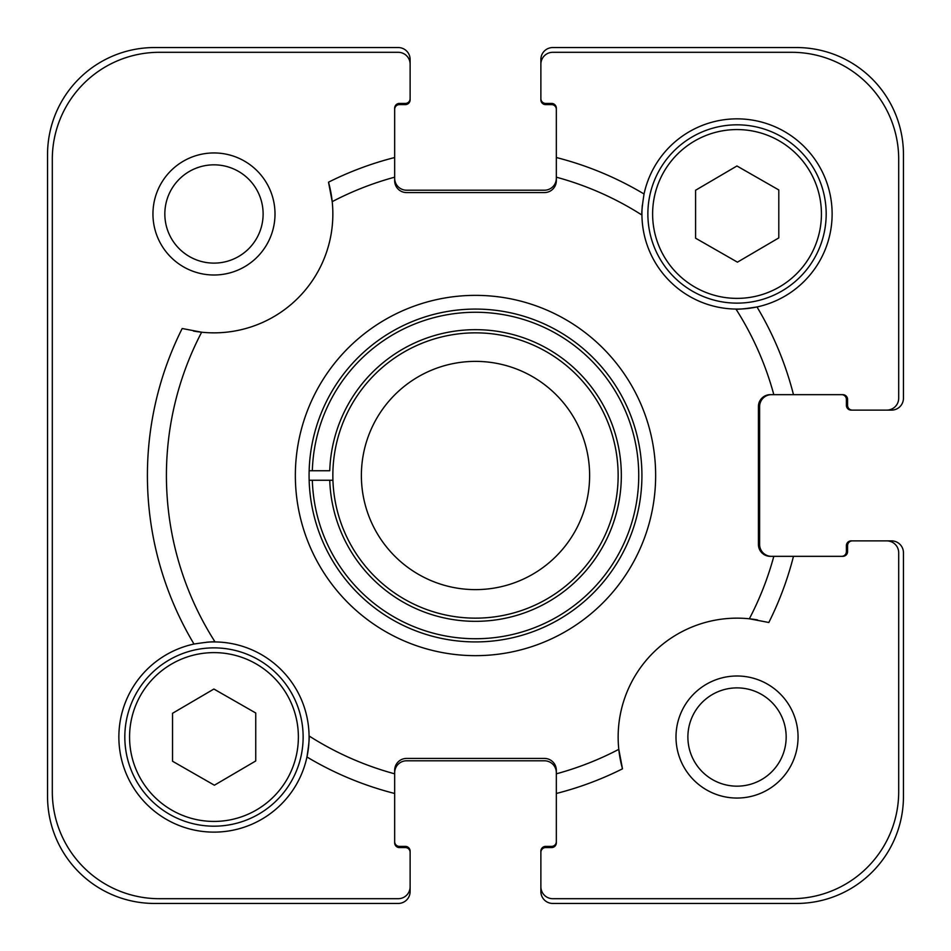 <?xml version="1.0" encoding="UTF-8"?>
<svg xmlns="http://www.w3.org/2000/svg" width="951" height="951" viewBox="0 0 951 951"><rect width="100%" height="100%" fill="white"/><g stroke="black" fill="none" stroke-linecap="round" stroke-linejoin="round"><path stroke-width="1.43" d="M332.85 475.5A142.65 142.65 0 0 1 546.825 351.965A142.65 142.65 0 0 1 546.825 599.035A142.65 142.65 0 0 1 332.85 475.5M771.499 556.335A11.887 11.887 0 0 1 759.611 544.447L759.611 406.553A11.887 11.887 0 0 1 771.499 394.665M757.471 619.921A118.875 118.875 0 0 0 749.352 618.792L768.824 622.489A328.095 328.095 0 0 0 793.479 556.335L842.824 556.335A4.755 4.755 0 0 0 847.579 551.58L847.579 545.636A4.755 4.755 0 0 1 852.334 540.881L851.145 540.881A4.755 4.755 0 0 0 846.39 545.636L846.39 551.58A4.755 4.755 0 0 1 841.635 556.335M841.635 394.665A4.755 4.755 0 0 1 846.39 399.42L846.39 405.364A4.755 4.755 0 0 0 851.145 410.119L852.334 410.119A4.755 4.755 0 0 1 847.579 405.364L847.579 399.42A4.755 4.755 0 0 0 842.824 394.665L793.479 394.665A328.095 328.095 0 0 0 756.996 306.959C744.895 308.825 737.869 309.527 735.943 309.063A95.1 95.1 0 0 0 742.565 308.909M540.881 886.808L540.881 891.562A11.887 11.887 0 0 0 552.769 903.45L796.462 903.45A106.987 106.987 0 0 0 903.45 796.462L903.45 552.769A11.887 11.887 0 0 0 891.562 540.881L886.808 540.881A11.887 11.887 0 0 1 898.695 552.769L898.695 791.707A106.987 106.987 0 0 1 791.707 898.695L552.769 898.695A11.887 11.887 0 0 1 540.881 886.808L540.881 852.334A4.755 4.755 0 0 1 545.636 847.579L551.58 847.579A4.755 4.755 0 0 0 556.335 842.824L556.335 793.479A328.095 328.095 0 0 0 622.489 768.824L618.792 749.352A118.875 118.875 0 0 0 622.489 768.824M886.808 410.119L891.562 410.119A11.887 11.887 0 0 0 903.45 398.231L903.45 154.537A106.987 106.987 0 0 0 796.462 47.55L552.769 47.55A11.887 11.887 0 0 0 540.881 59.438L540.881 64.192A11.887 11.887 0 0 1 552.769 52.305L791.707 52.305A106.987 106.987 0 0 1 898.695 159.292L898.695 398.231A11.887 11.887 0 0 1 886.808 410.119L852.334 410.119M556.335 841.635A4.755 4.755 0 0 1 551.58 846.39L545.636 846.39A4.755 4.755 0 0 0 540.881 851.145L540.881 852.334M642.056 208.911A95.1 95.1 0 0 0 641.937 215.057C641.461 213.143 642.175 206.129 644.041 194.004L644.041 194.004A328.095 328.095 0 0 0 556.335 157.521L556.335 108.176A4.755 4.755 0 0 0 551.58 103.421L545.636 103.421A4.755 4.755 0 0 1 540.881 98.666L540.881 99.855A4.755 4.755 0 0 0 545.636 104.61L551.58 104.61A4.755 4.755 0 0 1 556.335 109.365M394.665 772.688A11.887 11.887 0 0 1 406.553 760.8L544.447 760.8A11.887 11.887 0 0 1 556.335 772.688M556.335 178.312A11.887 11.887 0 0 1 544.447 190.2L406.553 190.2A11.887 11.887 0 0 1 394.665 178.312M308.944 742.089A95.1 95.1 0 0 0 309.063 735.943C309.539 737.857 308.825 744.871 306.959 756.996A328.095 328.095 0 0 0 394.665 793.479L394.665 842.824A4.755 4.755 0 0 0 399.42 847.579L405.364 847.579A4.755 4.755 0 0 1 410.119 852.334L410.119 851.145A4.755 4.755 0 0 0 405.364 846.39L399.42 846.39A4.755 4.755 0 0 1 394.665 841.635M394.665 109.365A4.755 4.755 0 0 1 399.42 104.61L405.364 104.61A4.755 4.755 0 0 0 410.119 99.855L410.119 98.666A4.755 4.755 0 0 1 405.364 103.421L399.42 103.421A4.755 4.755 0 0 0 394.665 108.176L394.665 157.521A328.095 328.095 0 0 0 328.511 182.176L332.208 201.648A118.875 118.875 0 0 0 328.511 182.176M410.119 64.192L410.119 59.438A11.887 11.887 0 0 0 398.231 47.55L154.537 47.55A106.987 106.987 0 0 0 47.55 154.537L47.55 796.462A106.987 106.987 0 0 0 154.537 903.45L398.231 903.45A11.887 11.887 0 0 0 410.119 891.562L410.119 886.808A11.887 11.887 0 0 1 398.231 898.695L159.292 898.695A106.987 106.987 0 0 1 52.305 791.707L52.305 159.292A106.987 106.987 0 0 1 159.292 52.305L398.231 52.305A11.887 11.887 0 0 1 410.119 64.192L410.119 98.666M309.146 470.745L329.747 470.745A145.836 145.836 0 0 1 549.785 350.004A145.836 145.836 0 0 1 549.785 600.996A145.836 145.836 0 0 1 329.747 480.255L309.146 480.255A166.425 166.425 0 0 1 309.146 470.745L312.332 470.745A163.239 163.239 0 0 1 558.487 334.93A163.239 163.239 0 0 1 558.487 616.07A163.239 163.239 0 0 1 312.332 480.255L309.146 480.255A166.425 166.425 0 0 0 560.08 618.828A166.425 166.425 0 0 0 560.08 332.172A166.425 166.425 0 0 0 309.146 470.745M332.933 480.255L329.747 480.255L332.933 480.255M193.529 331.079A118.875 118.875 0 0 0 201.648 332.208L182.176 328.511A328.095 328.095 0 0 0 194.004 644.041L194.004 644.041C206.105 642.175 213.131 641.473 215.057 641.937A95.1 95.1 0 0 0 208.435 642.091M410.119 852.334L410.119 886.808M308.861 743.337A95.1 95.1 0 0 1 207.27 831.887A95.1 95.1 0 0 1 194.004 644.041M275.005 213.975A61.03 61.03 0 0 0 183.46 161.123A61.03 61.03 0 0 0 183.46 266.827A61.03 61.03 0 0 0 275.005 213.975M332.208 201.648A118.875 118.875 0 0 1 201.648 332.208A309.075 309.075 0 0 0 215.057 641.937A95.1 95.1 0 0 1 309.063 735.943A309.075 309.075 0 0 0 394.665 773.817L394.665 770.31A11.887 11.887 0 0 1 406.553 758.423L544.447 758.423A11.887 11.887 0 0 1 556.335 770.31L556.335 773.817A309.075 309.075 0 0 0 618.792 749.352A118.875 118.875 0 0 1 749.352 618.792A309.075 309.075 0 0 0 773.817 556.335L770.31 556.335A11.887 11.887 0 0 1 758.423 544.447L758.423 406.553A11.887 11.887 0 0 1 770.31 394.665L773.817 394.665A309.075 309.075 0 0 0 735.943 309.063A95.1 95.1 0 0 1 641.937 215.057A309.075 309.075 0 0 0 556.335 177.183L556.335 180.69A11.887 11.887 0 0 1 544.447 192.577L406.553 192.577A11.887 11.887 0 0 1 394.665 180.69L394.665 177.183A309.075 309.075 0 0 0 332.208 201.648M695.585 238.19L695.585 190.248L736.942 165.985L778.798 189.95L778.798 237.905L737.441 262.167L695.585 238.19M172.535 761.24L172.535 713.298L213.892 689.035L255.748 713L255.748 760.955L214.391 785.217L172.535 761.24M169.658 814.389A89.156 89.156 0 0 0 303.131 736.716A89.156 89.156 0 0 0 169.135 659.97A89.156 89.156 0 0 0 169.658 814.389M208.114 642.103A95.1 95.1 0 0 0 206.617 642.21M692.708 291.339A89.156 89.156 0 0 0 826.181 213.666A89.156 89.156 0 0 0 692.185 136.92A89.156 89.156 0 0 0 692.708 291.339M642.317 205.285A95.1 95.1 0 0 0 642.139 207.663M742.886 308.897A95.1 95.1 0 0 0 832.125 213.975A95.1 95.1 0 0 0 644.041 194.004M263.118 213.975A49.143 49.143 0 0 1 189.404 256.532A49.143 49.143 0 0 1 189.404 171.418A49.143 49.143 0 0 1 263.118 213.975M786.168 737.025A49.143 49.143 0 0 1 712.454 779.582A49.143 49.143 0 0 1 712.454 694.468A49.143 49.143 0 0 1 786.168 737.025M798.055 737.025A61.03 61.03 0 0 0 706.51 684.173A61.03 61.03 0 0 0 706.51 789.877A61.03 61.03 0 0 0 798.055 737.025M852.334 540.881L886.808 540.881M475.5 655.655A180.155 180.155 0 0 0 631.512 385.428A180.155 180.155 0 0 0 319.488 385.428A180.155 180.155 0 0 0 475.5 655.655M394.665 177.183L394.665 157.521M556.335 157.521L556.335 177.183M540.881 98.666L540.881 64.192M773.817 394.665L793.479 394.665M793.479 556.335L773.817 556.335M556.335 773.817L556.335 793.479M394.665 793.479L394.665 773.817M309.063 735.943L309.075 737.025M361.38 475.5A114.12 114.12 0 0 1 532.56 376.667A114.12 114.12 0 0 1 532.56 574.333A114.12 114.12 0 0 1 361.38 475.5M695.074 287.214A84.401 84.401 0 0 1 694.575 141.021A84.401 84.401 0 0 1 821.426 213.69A84.401 84.401 0 0 1 695.074 287.214M172.024 810.264A84.401 84.401 0 0 1 171.525 664.071A84.401 84.401 0 0 1 298.376 736.74A84.401 84.401 0 0 1 172.024 810.264"/></g></svg>
